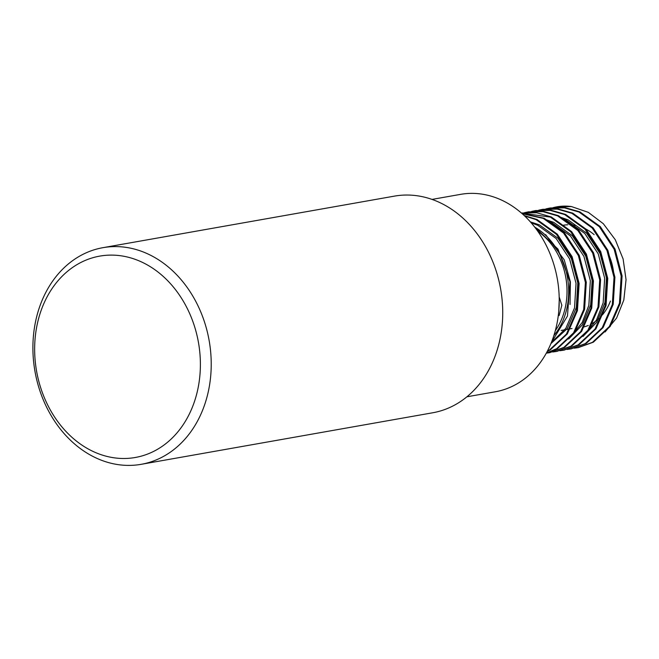 <?xml version="1.0" encoding="UTF-8"?>
<svg xmlns="http://www.w3.org/2000/svg" width="659" height="659" viewBox="0 0 659 659"><rect width="100%" height="100%" fill="white"/><g stroke="black" fill="none" stroke-linecap="round" stroke-linejoin="round"><path stroke-width="0.99" d="M563.577 225.189A51.937 41.756 80 0 1 567.786 224.793M571.946 224.917A51.937 41.756 80 0 1 575.513 225.419M583.973 228.146A51.937 41.756 80 0 1 594.146 234.645M608.282 253.6A51.937 41.756 80 0 1 614.081 277.999M610.432 301.072A51.937 41.756 80 0 1 602.375 314.928M598.94 318.519A51.937 41.756 80 0 1 591.873 323.693M588.273 325.447A51.937 41.756 80 0 1 583.586 327.029M572.012 328.52L566.641 329.467M564.854 329.78L561.097 330.447M141.224 464.315L432.732 412.773A110.004 88.438 -100 0 0 500.659 289.054A110.004 88.438 -100 0 0 394.42 196.127L102.919 247.677A110.004 88.438 80 0 1 209.15 340.596A110.004 88.438 80 0 1 141.224 464.315A110.004 88.438 80 0 1 36.673 316.724A110.004 88.438 80 0 1 102.919 247.677M38.156 320.299A102.236 82.194 -100 0 0 136.561 457.247A102.236 82.194 -100 0 0 177.856 292.843A102.236 82.194 -100 0 0 38.156 320.299M466.918 396.792L495.453 391.751A100.226 80.571 -100 0 0 557.341 279.029A100.226 80.571 -100 0 0 460.55 194.364L432.016 199.413M559.186 296.945L561.83 305.257L559.12 315.595M537.793 231.276A64.475 51.839 80 0 1 561.699 319.014A64.475 51.839 80 0 1 555.348 330.587M553.873 335.588A66.526 53.486 -100 0 0 534.688 227.091M553.247 207.626A71.18 57.226 -100 0 1 556.904 206.819A71.18 57.226 -100 0 1 571.419 206.555L556.608 206.868L553.058 207.643M574.211 348.174L577.811 347.697L592.449 342.351L609.369 326.493L619.476 303.222L621.173 276.08L614.139 249.209L599.361 226.721L579.03 212.05L564.45 207.849L549.458 208.137L545.899 208.903M567.061 349.443L570.661 348.957L585.291 343.611L602.211 327.762L612.318 304.491L614.015 277.34L606.98 250.478L592.202 227.989L571.872 213.31L557.3 209.117L542.308 209.405L538.741 210.172M559.903 350.712L563.503 350.226L578.132 344.879L595.052 329.03L605.16 305.751L606.865 278.609L599.822 251.746L585.044 229.25L564.714 214.579L550.141 210.378L535.149 210.666L531.582 211.44M552.744 351.972L556.353 351.486L570.982 346.148L587.894 330.291L598.01 307.02L599.706 279.877L592.663 253.007L577.885 230.518L557.555 215.847L542.983 211.646L527.991 211.934L524.424 212.7M546.311 353.166L549.194 352.754L563.824 347.408L580.736 331.559L590.851 308.28L592.548 281.138L585.505 254.275L570.727 231.787L550.397 217.108L521.458 213.088M546.393 353.018L556.666 348.677L573.577 332.828L583.693 309.549L585.39 282.406L578.347 255.535L563.569 233.047L543.238 218.376L522.2 213.73M547.44 351.058L549.507 349.945L566.427 334.088L576.534 310.817L578.231 283.675L571.188 256.804L556.418 234.316L536.088 219.636L524.63 215.963M578.264 347.614L593.347 342.194L610.259 326.337L620.374 303.066L622.071 275.923L615.028 249.053L600.25 226.564L579.92 211.885L565.348 207.692L550.356 207.98L546.352 208.862M571.106 348.875L586.189 343.454L603.1 327.605L613.216 304.326L614.913 277.184L607.87 250.321L593.092 227.833L572.762 213.154L558.189 208.961L542.744 209.323M563.956 350.143L579.03 344.723L595.95 328.874L606.058 305.595L607.755 278.452L600.711 251.581L585.942 229.093L565.611 214.422L551.031 210.221L535.586 210.592M556.797 351.412L571.872 345.983L588.792 330.134L598.899 306.863L600.596 279.721L593.561 252.85L578.783 230.362L558.453 215.682L543.873 211.49L528.427 211.86M549.639 352.672L564.714 347.252L581.633 331.403L591.741 308.124L593.438 280.981L586.403 254.119L571.625 231.622L551.295 216.951L536.714 212.75L521.722 213.038M546.336 353.117L557.555 348.52L574.475 332.663L584.582 309.392L586.288 282.25L579.245 255.379L564.466 232.891L544.136 218.22L522.027 213.582M547.242 351.445L550.405 349.781L567.317 333.932L577.432 310.661L579.129 283.51L572.086 256.648L557.308 234.159L536.978 219.48L524.202 215.559M551.319 342.631L567.465 316.048L569.986 281.788L557.984 249.102L534.441 226.762M571.419 206.555L588.306 212.355L603.347 223.739L615.3 239.752L623.117 258.979L626.05 279.704L623.818 300.018L616.61 318.025L605.086 331.963M582.976 336.469L596.716 322.276L604.946 302.522L606.445 277.909L600.019 253.542L586.576 233.154L568.091 219.851L560.125 217.075M568.668 338.998L582.408 324.805L590.637 305.051L592.136 280.437L585.703 256.079L572.259 235.683L553.774 222.38L545.817 219.604M550.924 343.594L567.193 328.684L576.32 307.58L577.819 282.966L571.386 258.608L557.942 238.212L539.466 224.908L530.33 221.852M570.035 304.499L570.389 281.863L564.236 259.877L545.644 234.62M585.538 333.47L596.494 320.019L603.158 302.835L604.657 278.222L598.232 253.863L584.788 233.467L566.303 220.164L563.906 219.167M571.229 335.999L582.177 322.548L588.841 305.372L590.34 280.759L583.915 256.392L570.472 236.004L551.987 222.701L549.59 221.696M551.311 342.647L565.85 328.347L574.533 307.901L576.032 283.288L569.598 258.921L556.155 238.533L537.67 225.23L531.212 222.857M559.236 299.787L558.75 311.377M550.347 207.98L549.458 208.137M543.189 209.249L542.291 209.405M536.031 210.509L535.141 210.666M528.872 211.778L527.983 211.934M578.717 347.532L577.819 347.697M571.559 348.8L570.661 348.957M564.401 350.069L563.503 350.226M557.242 351.329L556.344 351.486M550.084 352.598L549.194 352.754"/></g></svg>
